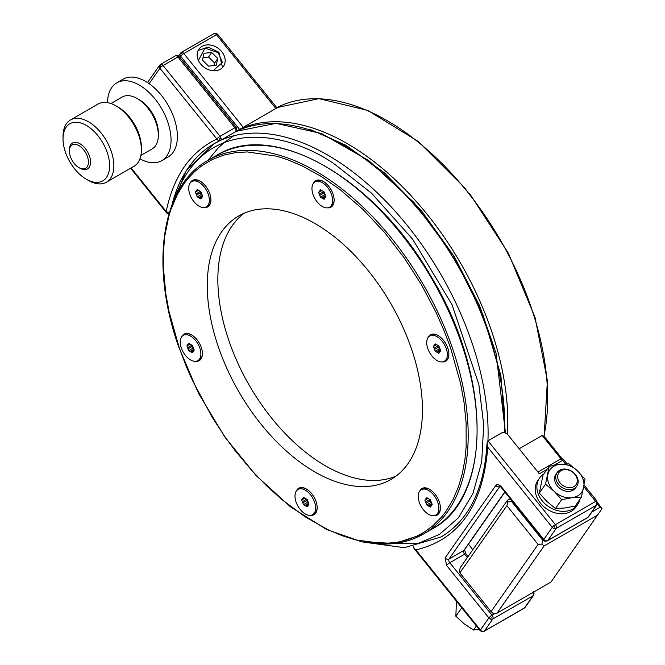 <?xml version="1.0" encoding="UTF-8"?>
<svg xmlns="http://www.w3.org/2000/svg" width="665" height="665" viewBox="0 0 665 665"><rect width="100%" height="100%" fill="white"/><g stroke="black" fill="none" stroke-linecap="round" stroke-linejoin="round"><path stroke-width="1" d="M208.012 160.373L218.004 148.12L224.238 142.443L233.922 135.727M413.938 548.367L480.188 630.661A2.993 0.632 -38.8 0 1 480.404 630.004A2.993 2.361 35 0 0 484.353 631.06L492.807 618.982A2.993 2.361 -145 0 1 489.897 618.816A2.993 2.361 -145 0 1 488.858 617.926L446.639 565.491L445.085 557.91L495.799 485.467C497.312 483.929 499.24 484.444 501.585 487.004A2.993 0.632 141.2 0 0 501.368 487.661L543.588 540.096A2.993 0.632 -38.8 0 1 543.804 539.44L552.258 527.37A2.993 0.632 -38.8 0 1 554.369 525.342A2.993 0.632 -38.8 0 1 555.433 524.635A2.993 1.729 60 0 1 556.206 528.426A2.993 2.361 -145 0 1 552.258 527.37L487.769 447.262C483.089 505.425 459.141 539.631 415.908 549.897L413.938 548.367L413.755 546.638M501.585 487.004L543.804 539.44A2.993 2.361 35 0 0 546.613 540.803A2.993 2.361 35 0 0 547.752 540.504L556.206 528.426L596.447 505.192A2.993 1.729 -120 0 0 595.665 501.402A2.993 0.632 -38.8 0 1 596.505 501.019A2.993 0.632 -38.8 0 1 596.946 501.036L584.178 485.176M415.908 549.897L480.404 630.004L488.858 617.926A2.993 0.632 -38.8 0 1 492.025 615.192L449.814 562.756A2.993 1.729 60 0 1 449.033 558.974L499.756 486.522A2.993 1.729 60 0 1 499.864 486.389M487.769 447.262L487.029 443.106L487.802 440.92A2.993 0.632 -38.8 0 1 487.96 440.829L502.973 432.167L506.963 433.605L539.332 473.821L547.029 469.374M543.588 540.096C543.92 541.219 545.2 541.46 547.42 540.811A2.993 1.729 -120 0 0 547.752 540.504L587.993 517.27A2.993 2.361 35 0 0 588.616 516.705L597.07 504.635A2.993 2.361 -145 0 1 596.447 505.192L587.993 517.27A2.993 1.729 -120 0 1 587.661 517.578L588.616 516.705M532.698 592.582A2.993 1.729 -120 0 1 533.047 595.749L524.594 607.827L484.353 631.06A2.993 1.729 -120 0 1 484.02 631.376L524.253 608.143A2.993 1.729 -120 0 0 524.594 607.827A2.993 2.361 35 0 0 525.209 607.261L533.663 595.192A2.993 2.361 -145 0 1 533.047 595.749L492.807 618.982A2.993 1.729 -120 0 0 492.025 615.192L495.226 613.354M567.004 463.846L563.912 459.997A2.993 0.632 141.2 0 0 562.632 460.371A2.993 1.729 -120 0 0 560.08 459.282L537.927 472.067M219.251 139.342L220.73 137.356A2.993 1.729 60 0 0 220.073 136.3A2.993 0.632 141.2 0 0 216.898 139.035A2.993 2.444 65.4 0 0 220.265 140.539L220.265 140.539A2.993 2.444 65.4 0 0 220.431 140.448A2.993 1.729 60 0 0 220.514 140.406L235.344 131.845A2.993 1.729 -120 0 0 234.903 127.747A2.993 0.632 -38.8 0 1 236.175 127.372L179.193 56.592A2.993 0.632 141.2 0 0 177.921 56.966A2.993 1.729 -120 0 0 175.693 55.76A2.993 1.729 -120 0 0 175.361 55.877L160.539 64.439A2.993 1.729 -120 0 0 160.198 64.754A2.993 2.361 -145 0 0 159.583 65.311L147.514 82.56M169.434 212.285A2.993 2.045 -168.7 0 1 167.53 212.177A2.993 2.045 -168.7 0 1 166.184 211.487A2.993 0.632 141.2 0 0 165.967 212.135L130.631 168.245M131.138 167.954L166.184 211.487C173.706 175.676 190.606 151.529 216.898 139.035L159.916 68.254A2.993 2.361 -145 0 1 159.583 65.311L160.539 64.439A2.993 1.729 -120 0 1 163.091 65.519A2.993 0.632 141.2 0 0 160.614 67.448A2.993 0.632 141.2 0 0 159.916 68.254L149.135 83.657M220.73 137.356A2.993 1.729 60 0 1 220.514 140.406L214.047 143.748A227.031 131.08 60 0 1 220.098 140.606A227.031 131.08 60 0 1 395.933 212.11A227.031 131.08 60 0 1 487.952 440.837M220.597 140.357L235.26 131.894A2.993 1.729 -120 0 0 235.344 131.845L236.84 129.251L236.175 127.372M544.12 436.664L547.395 380.696L535.067 317.496L508.359 253.166L469.881 193.964L468.177 192.808L465.508 189.001M561.069 458.925L542.191 435.475L544.66 436.996L562.366 458.991M597.602 502.757L601.975 508.634L600.038 507.329L597.386 504.037M542.191 435.475L519.165 448.767M601.842 508.925L551.011 582.008L497.004 613.188L493.247 613.529L491.069 611.601L459.872 572.848L459.291 571.351L460.296 567.594L507.32 500.429L510.271 498.725M512.283 501.219L511.651 501.585L542.856 540.346L543.488 539.98M591.883 512.042L600.038 507.329M472.832 549.681L468.426 544.211M598.035 514.843L544.028 546.023L497.004 613.188M542.856 540.346L541.85 544.103L544.028 546.023M511.651 501.585L507.894 501.925L507.32 500.429M541.85 544.103L538.093 544.444L506.896 505.683L507.894 501.925M538.093 544.444L491.069 611.601M506.896 505.683L459.872 572.848M236.233 131.055A227.031 131.08 60 0 1 239.591 129.451L276.441 108.179M243.39 127.505L183.848 53.541A2.993 0.632 141.2 0 0 182.792 54.247A2.993 0.632 141.2 0 0 180.672 56.276A2.993 2.361 -145 0 1 180.34 53.333L180.34 53.333A2.993 2.361 -145 0 1 180.955 52.776A2.993 1.729 -120 0 1 181.296 52.46L178.494 55.968M276.008 108.669L216.466 34.713L183.848 53.541A2.993 1.729 -120 0 0 181.296 52.46L213.914 33.632L216.183 33.333L217.297 34.322A2.993 0.632 141.2 0 0 216.466 34.713A2.993 1.729 -120 0 0 213.914 33.632M201.994 46.409A14.979 11.804 -145 0 1 219.99 49.792A14.979 11.804 -145 0 1 223.44 66.4A14.979 11.804 -145 0 1 204.396 67.481A14.979 11.804 -145 0 1 198.901 49.218A14.979 11.804 -145 0 1 201.994 46.409M277.022 107.979L217.738 34.347A2.993 0.632 141.2 0 0 217.297 34.322M362.799 486.589A152.152 87.847 60 0 1 227.521 369.823A152.152 87.847 60 0 1 238.777 215.925A152.152 87.847 60 0 1 390.929 303.772A152.152 87.847 60 0 1 390.929 479.465A152.152 87.847 60 0 1 362.799 486.589M181.653 336.839A15.278 8.82 60 0 1 191.62 334.919A15.278 8.82 60 0 1 202.418 353.63A15.278 8.82 60 0 1 195.776 361.303M296.399 490.895A15.278 8.82 60 0 1 306.365 488.983A15.278 8.82 60 0 1 317.172 507.694A15.278 8.82 60 0 1 310.522 515.367M419.632 491.202A15.278 8.82 60 0 1 429.607 489.29A15.278 8.82 60 0 1 440.405 507.994A15.278 8.82 60 0 1 433.763 515.674M428.119 337.446A15.278 8.82 60 0 1 438.085 335.526A15.278 8.82 60 0 1 448.892 354.237A15.278 8.82 60 0 1 442.242 361.91M313.365 183.382A15.278 8.82 60 0 1 323.34 181.462A15.278 8.82 60 0 1 334.138 200.173A15.278 8.82 60 0 1 327.496 207.846M190.132 183.075A15.278 8.82 60 0 1 200.107 181.163A15.278 8.82 60 0 1 210.905 199.866A15.278 8.82 60 0 1 204.263 207.547M382.433 543.463L394.553 542.673L400.363 541.667L406.007 540.254L417.312 535.932L425.159 531.535L432.591 526.015L441.635 516.963L445.7 511.734L452.882 499.889L458.626 486.364L462.399 473.305L464.951 459.282L466.165 446.631L466.099 422.341L463.995 402.117L460.629 383.647L450.604 348.028L443.863 330.148L436.04 312.4L421.552 284.869L404.395 258.078L384.661 232.559L363.057 209.508L340.289 189.766L321.029 176.308L301.985 165.801L287.413 159.642L276.657 156.192L247.272 151.928L235.152 152.717L223.698 155.136L212.393 159.459L202.052 165.552L194.754 171.454L188.079 178.428L184.006 183.656L177.646 193.931L171.08 209.034L168.777 216.358L164.754 236.117L163.341 253.091L163.307 266.299L165.718 293.273L169.076 311.744L179.109 347.363C189.575 376.099 191.636 377.961 192.634 380.779L212.152 417.221L224.546 436.215L234.911 450.33L252.06 470.828L266.657 485.882L281.76 499.465L304.819 516.622L327.72 529.598L342.292 535.749L355.717 539.913L382.433 543.463M244.254 213.191A152.152 87.847 -120 0 0 240.348 368.476A152.152 87.847 -120 0 0 373.389 480.479A152.152 87.847 -120 0 0 396.041 476.09M106.417 182.227L133.948 166.333A35.943 20.748 -120 0 0 141.387 149.874A35.943 20.748 -120 0 0 115.976 105.86A35.943 20.748 -120 0 0 115.801 105.76A35.943 20.748 -120 0 0 98.004 104.081L70.473 119.974A35.943 20.748 60 0 1 106.417 140.722A35.943 20.748 60 0 1 106.417 182.227A35.943 20.748 60 0 1 88.611 180.548A35.943 20.748 60 0 1 88.445 180.448L86.325 179.226A32.942 19.019 60 0 1 63.025 138.869A32.942 19.019 60 0 1 86.275 125.394A32.942 19.019 60 0 1 109.617 165.651A32.942 19.019 60 0 1 86.483 179.317A32.942 19.019 60 0 1 86.325 179.226M63.025 138.869L63.025 136.425A35.943 20.748 60 0 1 70.473 119.974M141.387 149.874L141.387 147.431A32.942 19.019 -120 0 0 118.096 107.082A32.942 19.019 -120 0 0 117.938 106.99M140.88 155.411L152.127 148.918A29.95 17.29 -120 0 0 158.337 135.203A29.95 17.29 -120 0 0 137.156 98.52A29.95 17.29 -120 0 0 137.007 98.437A29.95 17.29 -120 0 0 122.177 97.04L110.93 103.532M158.337 135.203L158.337 132.759A26.957 15.561 -120 0 0 139.276 99.742A26.957 15.561 -120 0 0 139.143 99.667M69.384 151.096L69.384 149.874A14.979 8.645 60 0 1 72.485 143.025A14.979 8.645 60 0 1 85.253 148.445A14.979 8.645 60 0 1 87.456 168.96A14.979 8.645 60 0 1 79.975 168.22L78.911 167.605A13.475 7.78 60 0 1 69.384 151.096A13.475 7.78 60 0 1 83.665 149.808A13.475 7.78 60 0 1 88.121 164.762A13.475 7.78 60 0 1 78.911 167.605M576.838 486.148A11.978 9.443 -145 0 1 576.763 486.256A11.978 9.443 -145 0 1 561.534 487.121A11.978 9.443 -145 0 1 557.137 472.516A11.978 9.443 -145 0 1 572.299 471.601A11.978 9.443 -145 0 1 576.838 486.148M576.131 484.544A10.482 8.263 -145 0 1 559.157 481.61A10.482 8.263 -145 0 1 567.154 469.739A10.482 8.263 -145 0 1 576.131 484.544M576.131 487.046A11.978 9.443 -145 0 1 560.878 489.124A11.978 9.443 -145 0 1 556.007 474.128M554.095 491.244A19.468 15.353 35 0 0 572.033 497.728A19.468 15.353 35 0 0 583.729 487.52A19.468 15.353 35 0 0 577.486 470.845A19.468 15.353 35 0 0 559.539 464.37A19.468 15.353 35 0 0 547.844 474.569A19.468 15.353 35 0 0 554.095 491.244L561.659 499.673L572.033 497.728L581.418 497.187L585.05 479.274L577.486 470.845L568.924 463.838L559.539 464.37L549.165 466.315L545.533 484.236L554.095 491.244M581.418 497.187L575.225 506.04L564.851 507.985L555.466 508.517L546.904 501.51L539.34 493.089L542.973 475.167L549.165 466.315M561.659 499.673L555.466 508.517M545.533 484.236L539.34 493.089M478.966 629.14L473.546 630.063L464.203 623.845L455.858 616.214L456.431 601.143M476.406 625.965L473.546 630.063M461.768 607.777L455.858 616.214M202.451 60.091L204.039 53.275L211.703 52.493L217.779 58.537L216.191 65.361L208.527 66.134L202.451 60.091M211.703 52.493L208.536 57.024L202.975 57.847M213.881 65.594L214.604 63.067L217.779 58.537M214.604 63.067L208.536 57.024M139.941 158.81A44.929 25.935 -120 0 0 161.736 160.664A44.929 25.935 -120 0 0 171.013 138.478A44.929 25.935 -120 0 0 150.789 94.214A44.929 25.935 -120 0 0 116.807 82.842A44.929 25.935 -120 0 0 107.514 102.643M161.736 160.664L168.087 156.99A44.929 25.935 -120 0 0 177.364 134.812A44.929 25.935 -120 0 0 157.139 90.548A44.929 25.935 -120 0 0 123.158 79.177L116.807 82.842M429.731 335.966A14.605 8.429 60 0 1 437.03 336.69A14.605 8.429 60 0 1 446.564 349.557A14.605 8.429 60 0 1 444.328 361.261A14.605 8.429 60 0 1 429.731 352.824A14.605 8.429 60 0 1 429.731 335.966L431.261 335.077A14.605 8.429 60 0 1 438.326 335.667M448.883 353.955A14.605 8.429 60 0 1 445.866 360.372L444.328 361.261M439.557 352.359L438.867 353.339L437.479 352.541A4.539 2.618 60 0 1 436.581 352.018L435.193 351.22L434.503 349.441A4.539 2.618 60 0 1 434.054 348.277L433.364 346.498L434.054 345.509A4.539 2.618 60 0 1 434.503 344.869L435.193 343.888L436.581 344.686A4.539 2.618 60 0 1 437.479 345.202L438.867 346L439.557 347.787A4.539 2.618 60 0 1 440.006 348.95L440.695 350.729L440.006 351.71A4.539 2.618 60 0 1 439.557 352.359M437.479 352.541L440.679 350.688M436.581 352.018L440.355 349.84M437.878 345.434L438.077 345.958A4.539 2.618 -120 0 0 438.526 347.113L439.216 348.901L440.205 349.466M435.193 351.22L439.216 348.901M434.503 349.441L438.526 347.113M434.054 348.277L438.077 345.958M433.364 346.498L436.539 344.661M434.054 345.509L436.032 344.37M434.503 344.869L435.7 344.179M334.138 199.891A14.605 8.429 60 0 1 332.758 204.787A14.605 8.429 60 0 1 331.112 206.308L329.582 207.197A14.605 8.429 60 0 1 315.991 200.381A14.605 8.429 60 0 1 313.34 183.424A14.605 8.429 60 0 1 314.977 181.902A14.605 8.429 60 0 1 329.582 190.331A14.605 8.429 60 0 1 329.582 207.197M314.977 181.902L316.515 181.021A14.605 8.429 60 0 1 323.581 181.612M325.252 194.887L325.95 196.665L325.252 197.655A4.539 2.618 60 0 1 324.803 198.295L324.113 199.276L322.733 198.478A4.539 2.618 60 0 1 321.827 197.954L320.447 197.156L319.757 195.377A4.539 2.618 60 0 1 319.3 194.213L318.61 192.434L319.3 191.445A4.539 2.618 60 0 1 319.757 190.805L320.447 189.824L321.827 190.622A4.539 2.618 60 0 1 322.733 191.138L324.113 191.936L324.803 193.723A4.539 2.618 60 0 1 325.252 194.887M323.124 191.37L323.323 191.894A4.539 2.618 -120 0 0 323.78 193.05L324.47 194.837L325.459 195.41M322.733 198.478L325.933 196.624M321.827 197.954L325.601 195.776M320.447 197.156L324.47 194.837M319.757 195.377L323.78 193.05M319.3 194.213L323.323 191.894M320.954 190.115L319.757 190.805M318.61 192.434L321.785 190.597M321.278 190.306L319.3 191.445M210.905 199.591A14.605 8.429 60 0 1 207.879 206L206.341 206.89A14.605 8.429 60 0 1 190.107 195.044A14.605 8.429 60 0 1 191.744 181.595A14.605 8.429 60 0 1 206.341 190.032A14.605 8.429 60 0 1 206.341 206.89M191.744 181.595L193.282 180.714A14.605 8.429 60 0 1 200.348 181.304M199.492 190.838L200.88 191.636L201.57 193.415A4.539 2.618 60 0 1 202.019 194.579L202.709 196.358L202.019 197.347A4.539 2.618 60 0 1 201.57 197.987L200.88 198.968L199.492 198.17A4.539 2.618 60 0 1 198.594 197.655L197.214 196.857L196.516 195.069A4.539 2.618 60 0 1 196.067 193.906L195.377 192.127L196.067 191.138A4.539 2.618 60 0 1 196.516 190.498L197.214 189.517L198.594 190.315A4.539 2.618 60 0 1 199.492 190.838M199.891 191.063L200.09 191.587A4.539 2.618 -120 0 0 200.539 192.75L201.237 194.529L202.227 195.103M197.713 189.808L196.516 190.498M198.045 189.999L196.067 191.138M199.492 198.17L202.7 196.325M198.552 190.29L195.377 192.127M198.594 197.655L202.368 195.477M200.09 191.587L196.067 193.906M197.214 196.857L201.237 194.529M200.539 192.75L196.516 195.069M202.418 353.348A14.605 8.429 60 0 1 199.392 359.757L197.862 360.646A14.605 8.429 60 0 1 190.556 359.923A14.605 8.429 60 0 1 181.021 347.055A14.605 8.429 60 0 1 183.257 335.36A14.605 8.429 60 0 1 197.862 343.788A14.605 8.429 60 0 1 197.862 360.646M183.257 335.36L184.795 334.47A14.605 8.429 60 0 1 191.861 335.06M188.037 344.262L188.727 343.273L190.107 344.071A4.539 2.618 60 0 1 191.013 344.595L192.393 345.393L193.083 347.18A4.539 2.618 60 0 1 193.54 348.335L194.23 350.123L193.54 351.103A4.539 2.618 60 0 1 193.083 351.743L192.393 352.733L191.013 351.935A4.539 2.618 60 0 1 190.107 351.411L188.727 350.613L188.037 348.826A4.539 2.618 60 0 1 187.58 347.67L186.89 345.883L187.58 344.902A4.539 2.618 60 0 1 188.037 344.262L189.234 343.564M191.404 344.819L191.611 345.343A4.539 2.618 -120 0 0 192.06 346.507L192.75 348.285L193.739 348.859M189.558 343.755L187.58 344.902M190.065 344.054L186.89 345.883M191.611 345.343L187.58 347.67M192.06 346.507L188.037 348.826M192.75 348.285L188.727 350.613M193.881 349.233L190.107 351.411M194.213 350.081L191.013 351.935M298.011 489.423A14.605 8.429 60 0 1 311.594 496.24A14.605 8.429 60 0 1 314.254 513.189A14.605 8.429 60 0 1 312.608 514.71A14.605 8.429 60 0 1 298.011 506.281A14.605 8.429 60 0 1 298.011 489.423L299.541 488.534A14.605 8.429 60 0 1 306.607 489.124M317.163 507.412A14.605 8.429 60 0 1 315.784 512.299A14.605 8.429 60 0 1 314.146 513.821L312.608 514.71M302.334 501.734L301.644 499.947L302.334 498.966A4.539 2.618 60 0 1 302.783 498.326L303.473 497.337L304.861 498.135A4.539 2.618 60 0 1 305.759 498.659L307.147 499.457L307.837 501.235A4.539 2.618 60 0 1 308.286 502.399L308.976 504.186L308.286 505.167A4.539 2.618 60 0 1 307.837 505.807L307.147 506.796L305.759 505.99A4.539 2.618 60 0 1 304.861 505.475L303.473 504.677L302.783 502.89A4.539 2.618 60 0 1 302.334 501.734L306.357 499.407A4.539 2.618 -120 0 0 306.806 500.57L307.496 502.349L308.485 502.923M304.819 498.11L301.644 499.947M302.334 498.966L304.312 497.819M302.783 498.326L303.98 497.628M306.158 498.883L306.357 499.407M306.806 500.57L302.783 502.89M307.496 502.349L303.473 504.677M308.635 503.297L304.861 505.475M308.959 504.145L305.759 505.99M421.244 489.723A14.605 8.429 60 0 1 437.487 501.568A14.605 8.429 60 0 1 435.841 515.018A14.605 8.429 60 0 1 421.244 506.589A14.605 8.429 60 0 1 421.244 489.723L422.782 488.842A14.605 8.429 60 0 1 429.848 489.432M440.405 507.719A14.605 8.429 60 0 1 437.379 514.128L435.841 515.018M428.094 505.782L426.714 504.976L426.016 503.197A4.539 2.618 60 0 1 425.567 502.033L424.877 500.255L425.567 499.265A4.539 2.618 60 0 1 426.016 498.625L426.714 497.644L428.094 498.442A4.539 2.618 60 0 1 428.992 498.966L430.38 499.764L431.07 501.543A4.539 2.618 60 0 1 431.519 502.707L432.208 504.486L431.519 505.475A4.539 2.618 60 0 1 431.07 506.115L430.38 507.096L428.992 506.298A4.539 2.618 60 0 1 428.094 505.782L431.868 503.596M426.016 503.197L430.039 500.87L430.737 502.657L426.714 504.976M425.567 502.033L429.59 499.714A4.539 2.618 -120 0 0 430.039 500.87M430.737 502.657L431.726 503.23M429.39 499.191L429.59 499.714M424.877 500.255L428.052 498.418M432.2 504.452L428.992 506.298M425.567 499.265L427.545 498.127M426.016 498.625L427.213 497.935M579.938 499.307A23.209 18.304 -145 0 1 577.619 504.619A23.209 18.304 -145 0 1 573.787 508.376A23.209 18.304 -145 0 1 545.45 504.203A23.209 18.304 -145 0 1 539.589 477.994A23.209 18.304 -145 0 1 543.787 473.995M539.589 477.994L537.894 480.413A23.209 18.304 35 0 0 543.762 506.614A23.209 18.304 35 0 0 572.1 510.795A23.209 18.304 35 0 0 575.932 507.038L577.619 504.619M235.701 131.495A227.031 131.08 60 0 1 412.192 202.285A227.031 131.08 60 0 1 504.444 432.034M174.579 198.677C205.984 110.382 293.606 134.671 335.21 164.646L371.619 193.257L412.608 239.159L452.059 304.745L478.85 384.503L483.704 424.86L481.684 462.009L472.915 493.546L458.36 517.852L439.54 534.352L418.177 543.43L373.763 543.687M495.799 485.467A2.993 2.361 35 0 0 499.756 486.522L499.93 486.423M445.085 557.91A2.993 2.361 35 0 0 449.033 558.974L463.862 550.412A2.993 1.729 -120 0 0 464.636 554.203L467.329 557.544M446.639 565.491A2.993 0.632 -38.8 0 1 449.814 562.756L464.636 554.203A2.993 0.632 -38.8 0 1 465.916 553.829L468.06 556.497M583.887 486.763L595.665 501.402L555.433 524.635L487.96 440.829M554.818 527.295L554.369 525.342M545.15 541.111L546.613 540.803M504.801 491.925L463.862 550.412A2.993 2.361 -145 0 0 464.478 549.847L504.926 492.075M491.418 617.851L489.897 618.816M484.02 631.376L481.743 631.675L482.391 631.152M565.466 463.887L562.632 460.371L554.211 465.226M597.502 502.649L596.505 501.019M534.103 593.213L533.579 591.7M533.663 595.192L533.779 591.958M171.936 205.019A227.031 131.08 60 0 1 214.047 143.748L186.366 170.24L170.14 210.082M220.073 136.3L163.091 65.519L177.921 56.966L234.903 127.747L220.073 136.3M160.365 65.552L160.614 67.448M236.823 129.193L236.383 129.55M167.58 213.132L167.53 212.177M175.361 55.877L177.63 55.577L175.693 55.76M242.102 128.212A227.031 131.08 60 0 1 418.9 204.463A227.031 131.08 60 0 1 507.412 434.17M543.845 436.498A227.031 131.08 -120 0 0 468.177 192.808M466.198 190.356A227.031 131.08 -120 0 0 276.748 107.639L318.901 98.653L367.67 110.365L418.268 141.47L465.766 188.852M309.907 129.334L345.95 145.303L384.295 172.775L421.61 210.88L454.303 256.632L479.548 305.592L496.082 353.24L505.4 432.358M239.591 129.451L180.672 56.276L179.866 57.431M181.121 53.574L182.792 54.247M383.663 544.07A215.651 124.505 -120 0 0 423.522 533.97A215.651 124.505 -120 0 0 423.53 284.961A215.651 124.505 -120 0 0 207.879 160.448C161.537 185.776 149.55 264.828 178.819 347.263L198.544 393.381L224.77 436.938L256.058 475.517L290.655 506.954L326.656 529.506L362.076 541.917L394.985 543.446L423.522 533.962L432.416 528.833A215.651 124.505 -120 0 0 432.425 279.815A215.651 124.505 -120 0 0 216.773 155.311L207.879 160.448M198.403 60.407L204.995 48.171L218.253 52.635L222.426 62.468L213.091 70.698M235.967 131.362L275.909 123.349L321.478 133.482L368.809 160.664L413.971 202.493L453.148 255.343L482.965 314.686L500.853 375.401L505.25 432.292M487.029 443.106C484.452 488.85 469.133 520.138 441.078 536.971L404.287 547.694L361.669 541.834M501.368 487.661L500.097 486.206M480.188 630.661L481.743 631.675M547.42 540.811L587.661 517.578M597.07 504.635L596.946 501.036M533.546 591.592L533.945 592.241M524.253 608.143L525.209 607.261M464.511 549.797L465.916 553.829M560.08 459.282C562.291 458.642 563.571 458.875 563.912 459.997M169.799 212.858C167.846 213.59 166.574 213.349 165.967 212.135M177.63 55.577L179.193 56.592M217.738 34.347L216.183 33.333M432.416 528.833C492.748 497.362 491.651 375.8 431.103 276.549C374.686 177.755 272.999 119.717 216.773 155.311M118.096 107.082L115.976 105.86M139.276 99.742L137.156 98.52M557.137 472.516L555.94 474.228M576.763 486.256L575.566 487.969M222.517 67.514L218.893 52.261L208.145 47.107L198.162 50.474"/></g></svg>
